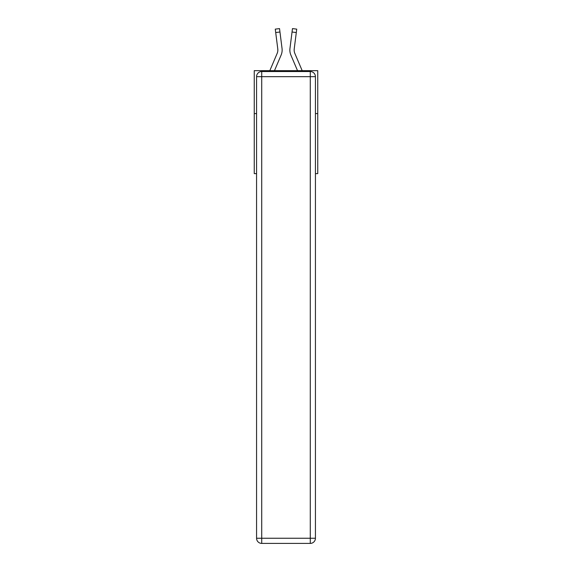 <?xml version="1.0" encoding="UTF-8"?>
<svg xmlns="http://www.w3.org/2000/svg" width="572" height="572" viewBox="0 0 572 572"><rect width="100%" height="100%" fill="white"/><g stroke="black" fill="none" stroke-linecap="round" stroke-linejoin="round"><path stroke-width="0.86" d="M256.571 113.571L254.254 113.571L254.254 70.671L317.746 70.671L317.746 173.623L315.429 173.623M254.254 113.571L254.254 173.623L256.571 173.623M317.746 113.571L315.429 113.571M281.109 55.091L274.474 70.671L281.109 55.091A12.87 12.87 0 0 0 282.039 48.434L279.958 32.003L275.704 32.54L275.275 29.136L279.529 28.6L279.958 32.003M282.125 50.672L282.139 50.15M281.975 47.919L282.039 48.434L281.975 47.919M302.188 70.671L294.837 53.41A8.58 8.58 0 0 1 294.151 50.064A8.58 8.58 0 0 0 294.837 53.41A8.58 8.58 0 0 1 294.151 50.064A8.58 8.58 0 0 0 294.837 53.41A8.58 8.58 0 0 1 294.151 50.064A8.58 8.58 0 0 0 294.837 53.41A8.58 8.58 0 0 1 294.151 50.064A8.58 8.58 0 0 0 294.837 53.41A8.58 8.58 0 0 1 294.151 50.064A8.58 8.58 0 0 0 294.837 53.41A8.58 8.58 0 0 1 294.151 50.064A8.58 8.58 0 0 0 294.837 53.41A8.58 8.58 0 0 1 294.151 50.064M290.891 55.091L297.526 70.671L290.891 55.091A12.87 12.87 0 0 1 289.961 48.434L292.471 28.6L296.725 29.136L296.296 32.54L292.042 32.003M294.837 53.41A8.58 8.58 0 0 1 294.215 48.97L296.296 32.54M261.719 71.529L310.281 71.529A5.148 5.148 0 0 1 315.429 76.677L315.429 538.252A5.148 5.148 0 0 1 310.281 543.4L261.719 543.4L261.719 538.252L310.281 538.252L310.281 76.677L261.719 76.677L261.719 538.252L256.571 538.252L256.571 76.677L261.719 76.677L261.719 71.529A5.148 5.148 0 0 0 256.571 76.677A5.148 5.148 0 0 1 261.719 71.529M256.571 538.252A5.148 5.148 0 0 0 261.719 543.4A5.148 5.148 0 0 1 256.571 538.252M269.812 70.671L277.163 53.41A8.58 8.58 0 0 0 277.849 50.064A8.58 8.58 0 0 1 277.163 53.41A8.58 8.58 0 0 0 277.849 50.064A8.58 8.58 0 0 1 277.163 53.41A8.58 8.58 0 0 0 277.849 50.064A8.58 8.58 0 0 1 277.163 53.41A8.58 8.58 0 0 0 277.785 48.97L275.704 32.54M282.139 50.043L282.125 50.679L282.139 50.043M277.842 50.465L277.785 48.97L277.842 50.465M289.875 50.679L289.861 50.043M294.158 50.465L294.215 48.97M310.281 543.4A5.148 5.148 0 0 0 315.429 538.252L310.281 538.252L310.281 543.4M315.429 76.677A5.148 5.148 0 0 0 310.281 71.529L310.281 76.677L315.429 76.677M275.275 29.136L279.529 28.6M292.471 28.6L296.725 29.136"/></g></svg>
